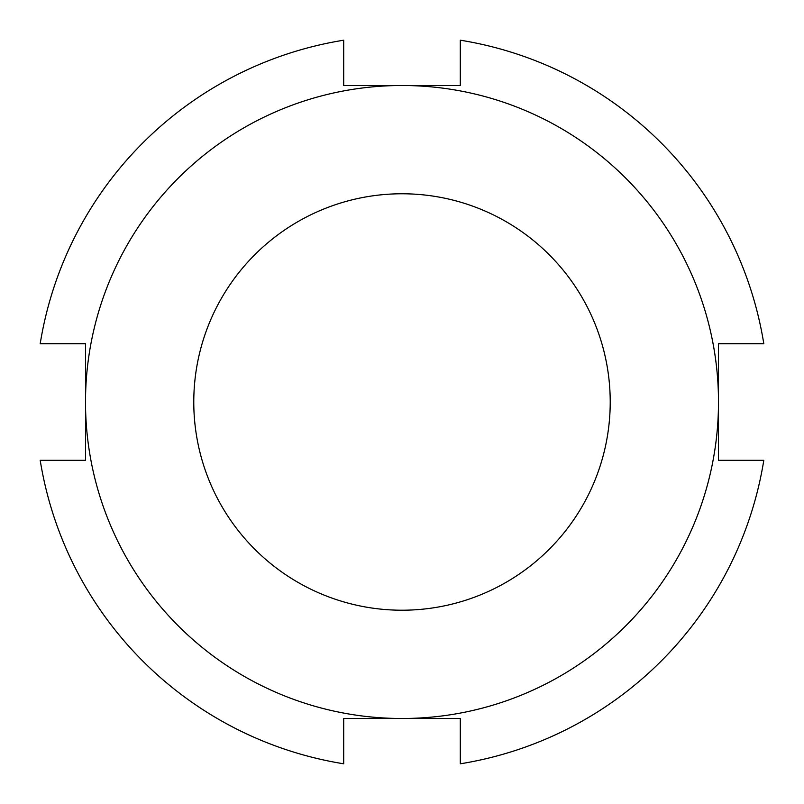 <?xml version="1.0" encoding="UTF-8"?>
<svg xmlns="http://www.w3.org/2000/svg" width="804" height="804" viewBox="0 0 804 804"><rect width="100%" height="100%" fill="white"/><g stroke="black" fill="none" stroke-linecap="round" stroke-linejoin="round"><path stroke-width="1.21" d="M85.505 460.3L40.2 460.3A366.463 366.463 0 0 0 343.7 763.8L343.7 718.495L402 718.495A316.495 316.495 0 0 0 718.495 402L718.495 343.7L763.8 343.7A366.463 366.463 0 0 0 460.3 40.2L460.3 85.505L343.7 85.505L343.7 40.2A366.463 366.463 0 0 0 40.2 343.7L85.505 343.7L85.505 460.3M718.495 460.3L718.495 402A316.495 316.495 0 0 0 402 85.505A316.495 316.495 0 0 0 85.505 402A316.495 316.495 0 0 0 402 718.495L460.3 718.495L460.3 763.8A366.463 366.463 0 0 0 763.8 460.3L718.495 460.3M402 610.216A208.216 208.216 0 0 0 582.327 297.892A208.216 208.216 0 0 0 221.673 297.892A208.216 208.216 0 0 0 402 610.216"/></g></svg>
